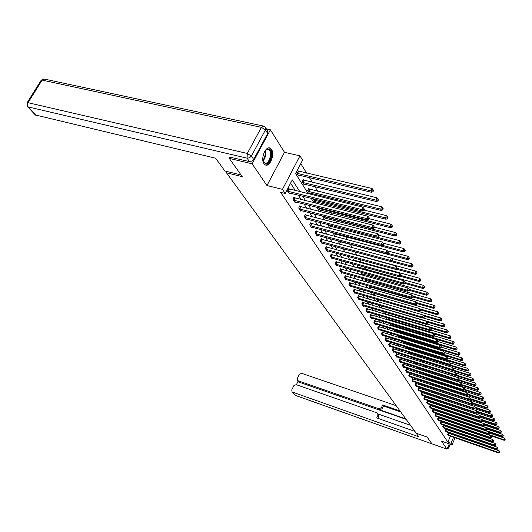 <?xml version="1.0" encoding="UTF-8"?>
<svg xmlns="http://www.w3.org/2000/svg" width="532" height="532" viewBox="0 0 532 532"><rect width="100%" height="100%" fill="white"/><g stroke="black" fill="none" stroke-linecap="round" stroke-linejoin="round"><path stroke-width="0.8" d="M271.52 149.472L270.336 148.282C265.867 145.103 260.201 158.709 263.952 163.656L265.096 164.78C269.578 167.886 275.17 154.506 271.52 149.472M266.399 128.944L270.396 129.808L252.128 163.809L266.971 185.542L282.459 189.359L299.975 155.836L302.588 160.132L295.586 173.572L308.327 193.801M266.971 185.542L284.514 152.338L270.396 129.808M284.514 152.338L299.975 155.836M437.111 385.873L436.898 385.52M434.351 381.364L433.959 380.719M431.532 376.769L430.953 375.825M428.666 372.087L427.888 370.831M425.74 367.319L424.762 365.73M422.674 362.325L421.71 360.756M419.462 357.085L418.624 355.728M416.177 351.738L415.479 350.595M412.832 346.272L412.273 345.368M409.407 340.693L408.995 340.028M405.909 334.987L405.657 334.575M381.803 295.686L381.504 295.2M377.9 289.315L377.341 288.411M373.903 282.798L373.078 281.461M369.813 276.135L368.709 274.339M365.63 269.312L364.24 267.044M361.348 262.329L359.652 259.563M356.965 255.187L354.95 251.895M352.39 247.732L350.329 244.368M347.536 239.812L345.654 236.74M342.555 231.693L340.852 228.92M337.441 223.354L335.938 220.9M332.194 214.795L330.897 212.674M326.808 206.01L325.724 204.241M321.268 196.98L320.41 195.59M317.777 191.287L314.964 186.699M312.291 182.343L309.371 177.575M306.665 173.166L300.786 163.59M227.137 171.543L226.459 172.787L416.257 433.234L427.116 437.058L431.924 443.828L446.993 449.181L449.281 443.874M226.459 172.787L242.253 176.657L229.292 158.41L230.043 157.033M229.292 158.41L252.128 163.809M454.7 426.265L454.887 425.833M298.106 171.091L297.508 170.127L296.351 172.348L298.578 175.906L298.984 175.121M303.825 180.262L303.24 179.317L302.103 181.518L304.277 184.983L304.67 184.225M309.398 189.186L308.826 188.275L307.709 190.449L309.824 193.828L310.203 193.089M313.328 198.835L315.23 202.439L315.596 201.721M318.515 207.68L320.497 210.838L320.849 210.14M323.988 216.398L325.637 219.024L325.976 218.346M329.315 224.89L330.645 227.004L330.971 226.353M334.508 233.162L335.532 234.798L335.852 234.16M339.562 241.222L340.3 242.399L340.606 241.781M344.49 249.076L344.955 249.821L345.228 249.275M343.931 245.465L344.184 244.953L344.616 245.644M348.367 253.072L348.759 252.288L349.225 253.039M352.709 260.5L353.221 259.443L353.68 260.181M356.959 267.742L357.59 266.439L358.036 267.157M361.108 274.811L361.853 273.275L362.285 273.98M365.171 281.721L366.016 279.958L366.448 280.643M370.511 287.16L370.092 286.489L369.215 288.477M374.003 293.039L373.404 295.154M374.488 293.531L374.215 293.099M377.773 299.556L377.082 301.019L377.494 301.671M381.464 305.933L380.905 307.11L381.491 308.048M385.082 312.164L384.649 313.082L385.401 314.279M388.626 318.256L388.313 318.921L389.224 320.37M392.104 324.214L391.904 324.64L392.962 326.329M395.509 330.04L396.626 332.161M398.874 335.752L400.164 337.807L400.363 337.374M402.431 341.418L403.509 343.133L403.702 342.714M405.916 346.97L406.787 348.36L406.973 347.955M409.321 352.403L409.999 353.481L410.185 353.082M412.659 357.717L413.151 358.502L413.331 358.109M415.931 362.93L416.243 363.429L416.403 363.077M415.705 360.124L416.104 360.25M418.671 365.185L418.884 364.706L419.196 365.205M421.577 370.139L421.869 369.494L422.175 369.986M424.43 375L424.795 374.189L425.095 374.668M427.236 379.768L427.668 378.797L427.967 379.269M429.989 384.437L430.448 383.419M432.696 389.025L433.128 388.047M435.356 393.52L435.768 392.583M437.969 397.929L438.361 397.038M440.908 401.407L440.629 402.292M443.415 405.697L443.329 406.601M445.883 409.899L445.982 410.83M448.303 414.036L448.589 414.98M450.684 418.092L451.149 419.063M453.045 422.076L453.663 423.066M299.888 191.733L292.301 179.883L285.205 193.495L280.643 192.365L447.851 442.132L450.424 436.173M451.269 434.225L451.508 433.673M450.724 431.133L450.165 430.268M448.263 427.322L447.678 426.418M445.763 423.445L445.151 422.501M443.209 419.502L442.571 418.511M440.616 415.485L439.951 414.448M437.976 411.396L437.277 410.312M435.289 407.233L434.558 406.096M432.549 402.99L431.784 401.806M429.756 398.668L428.958 397.431M426.917 394.272L426.079 392.975M424.017 389.783L423.146 388.433M421.065 385.215L420.154 383.805M418.052 380.553L417.108 379.083M414.987 375.798L413.996 374.269M411.854 370.95L410.824 369.361M408.662 366.009L407.592 364.347M405.404 360.969L404.287 359.24M402.086 355.822L400.922 354.019M398.687 350.568L397.477 348.693M395.229 345.208L393.966 343.253M391.692 339.735L390.382 337.7M388.081 334.143L386.717 332.028M384.397 328.437L382.974 326.229M380.626 322.598L379.143 320.304M376.776 316.64L375.233 314.252M372.839 310.542L371.236 308.061M368.816 304.311L367.147 301.73M364.693 297.933L362.964 295.247M360.483 291.416L358.681 288.623M356.174 284.746L354.299 281.834M351.765 277.917L349.81 274.891M347.25 270.928L345.215 267.776M342.628 263.766L340.513 260.487M337.887 256.431L335.685 253.026M333.032 248.916L330.744 245.372M328.058 241.215L325.677 237.525M322.957 233.315L320.477 229.478M317.73 225.216L315.144 221.219M312.357 216.903L309.671 212.747M306.851 208.378L304.051 204.042M301.198 199.62L298.286 195.111M295.386 190.629L290.578 183.181M288.81 188.946L288.191 188.002L287.021 190.25L289.315 193.741L289.707 192.99M294.688 197.937L294.083 197.013L292.933 199.241L295.167 202.632L295.539 201.907M300.407 206.682L299.822 205.784L298.691 207.992L300.866 211.297L301.225 210.586M305.986 215.207L305.415 214.33L304.297 216.511L306.419 219.736L306.764 219.051M311.413 223.513L310.861 222.662L309.764 224.817L311.825 227.955L312.164 227.29M316.713 231.606L316.168 230.775L315.09 232.916L317.105 235.975L317.424 235.33M321.873 239.5L321.341 238.695L320.284 240.81L322.246 243.789L322.558 243.164M326.907 247.2L326.395 246.409L325.345 248.511L327.26 251.417L327.566 250.805M331.822 254.715L331.316 253.944L330.292 256.018L332.161 258.858L332.453 258.266M336.616 262.05L336.124 261.292L335.113 263.347L336.936 266.12L337.222 265.541M341.298 269.205L340.819 268.474L339.822 270.509L341.604 273.215L341.877 272.65M345.873 276.194L345.401 275.476L344.417 277.491L346.159 280.138L346.425 279.593M350.335 283.024L349.876 282.326L348.912 284.321L350.608 286.901L350.867 286.369M354.698 289.694L354.252 289.009L353.295 290.991L354.957 293.518L355.21 292.992M358.967 296.218L358.528 295.546L357.584 297.508L359.206 299.975L359.452 299.469M363.137 302.595L362.704 301.937L361.78 303.878L363.363 306.292L363.602 305.8M367.213 308.826L366.794 308.188L365.876 310.109L367.432 312.47L367.659 311.985M371.196 314.924L370.791 314.299L369.886 316.201L371.403 318.515L371.629 318.043M375.1 320.889L374.701 320.277L373.81 322.166L375.293 324.427L375.512 323.961M378.917 326.728L378.525 326.129L377.647 327.998L379.103 330.212L379.309 329.76M382.654 332.44L382.269 331.855L381.404 333.71L382.827 335.872L383.033 335.433M386.312 338.033L385.933 337.461L385.082 339.296L386.471 341.418L386.671 340.985M389.896 343.512L389.524 342.947L388.679 344.769L390.042 346.844L390.242 346.425M393.401 348.872L393.042 348.32L392.204 350.129L393.547 352.164L393.733 351.752M396.839 354.132L396.486 353.587L395.662 355.383L396.972 357.371L397.158 356.972M400.21 359.28L399.858 358.748L399.047 360.53L400.33 362.478L400.51 362.086M403.509 364.327L403.17 363.808L402.365 365.57L403.622 367.486L403.795 367.1M406.741 369.274L406.408 368.762L405.617 370.511L406.847 372.387L407.02 372.014M409.913 374.122L409.587 373.624L408.802 375.359L410.012 377.195L410.179 376.829M413.025 378.884L412.706 378.392L411.928 380.114L413.118 381.916L413.278 381.557M416.077 383.545L415.765 383.067L415 384.769L416.164 386.538L416.317 386.192M419.07 388.121L418.764 387.655L418.006 389.344L419.149 391.08L419.302 390.734M422.009 392.616L421.703 392.151L420.958 393.833L422.076 395.535L422.228 395.196M424.888 397.018L424.596 396.566L423.851 398.235L424.955 399.904L425.101 399.572M427.721 401.347L427.429 400.902L426.697 402.551L427.921 403.868M430.494 405.59L430.208 405.158L429.484 406.794L430.687 408.091M433.221 409.76L432.942 409.334L432.223 410.957L433.4 412.227M435.901 413.856L435.628 413.437L434.917 415.046L436.074 416.297M438.528 417.879L438.262 417.467L437.557 419.063L438.694 420.293M441.114 421.829L440.848 421.424L440.157 423.013L441.267 424.217M443.655 425.713L443.389 425.314L442.704 426.89L443.801 428.074M446.149 429.524L445.889 429.131L445.211 430.694L446.288 431.864M448.596 433.274L448.343 432.888L447.671 434.438L448.729 435.588M455.086 437.796L452.054 444.852L441.5 441.134L446.993 449.181M452.054 444.852L450.976 443.229L453.55 437.264M447.851 442.132L450.976 443.229M285.205 193.495L282.459 189.359M459.548 427.429L459.269 428.074M458.398 430.102L458.132 430.714M457.267 432.722L457.015 433.307M456.163 435.282L455.924 435.841M457.733 427.548L458.012 426.903M311.154 198.296L314 202.812M316.793 207.247L319.526 211.59M322.279 215.965L324.906 220.128M327.626 224.451L330.146 228.454M332.833 232.723L335.253 236.567M337.906 240.777L340.234 244.474M342.854 248.637L345.088 252.181M347.675 256.298L349.823 259.709M352.384 263.772L354.445 267.044M356.972 271.061L358.954 274.213M361.454 278.176L363.363 281.202M365.83 285.125L367.665 288.038M370.106 291.915L371.861 294.708M374.275 298.538L375.971 301.225M378.358 305.022L379.981 307.602M382.342 311.353L383.904 313.833M386.239 317.544L387.742 319.925M390.049 323.596L391.492 325.883M393.78 329.514L395.17 331.715M397.431 335.306L398.761 337.421M400.995 340.979L402.278 343.007M404.493 346.525L405.723 348.48M407.911 351.958L409.095 353.833M411.263 357.278L412.393 359.08M414.541 362.492L415.632 364.221M417.76 367.599L418.804 369.255M420.912 372.599L421.909 374.189M423.997 377.501L424.955 379.03M427.023 382.308L427.947 383.772M429.989 387.023L430.873 388.427M432.902 391.645L433.746 392.988M435.755 396.174L436.566 397.464M438.554 400.623L439.332 401.859M441.301 404.985L442.045 406.169M444.001 409.268L444.712 410.398M446.647 413.477L447.326 414.554M449.247 417.6L449.899 418.637M451.794 421.657L452.419 422.641M454.301 425.633L454.893 426.578M453.856 432.217L453.304 431.352M451.422 428.406L450.843 427.509M448.942 424.536L448.336 423.592M446.421 420.593L445.783 419.608M443.848 416.583L443.183 415.545M441.234 412.5L440.536 411.416M438.567 408.337L437.843 407.206M435.854 404.101L435.096 402.917M433.095 399.778L432.297 398.541M430.275 395.382L429.45 394.092M427.402 390.9L426.544 389.55M424.483 386.332L423.578 384.922M421.497 381.67L420.559 380.207M418.458 376.922L417.48 375.393M415.352 372.081L414.335 370.485M412.194 367.14L411.13 365.477M408.968 362.099L407.858 360.37M405.67 356.952L404.519 355.157M402.312 351.705L401.108 349.83M398.88 346.345L397.63 344.39M395.376 340.872L394.072 338.844M391.798 335.286L390.441 333.172M388.141 329.574L386.731 327.373M384.41 323.742L382.94 321.448M380.593 317.784L379.063 315.396M376.689 311.685L375.1 309.205M372.699 305.454L371.043 302.874M368.616 299.084L366.9 296.397M364.447 292.56L362.651 289.767M360.171 285.89L358.309 282.984M355.802 279.061L353.86 276.035M351.32 272.065L349.305 268.919M346.738 264.909L344.643 261.631M342.043 257.568L339.855 254.163M337.228 250.053L334.954 246.509M332.294 242.346L329.933 238.655M327.233 234.446L324.773 230.602M322.046 226.339L319.486 222.343M316.72 218.027L314.06 213.864M311.26 209.495L308.48 205.159M305.647 200.73L302.761 196.215M454.388 435.309L454.627 434.75M287.639 191.194L361.713 209.542L362.538 211.011L288.696 192.803M287.905 188.561L362.871 207.187L361.713 209.542L363.582 209.588L363.908 210.18L364.373 209.236L364.041 208.65L363.582 209.588M364.041 208.65L362.871 207.187M362.538 211.011L363.908 210.18M297.98 174.948L371.735 192.338L370.937 190.835L372.081 188.514L297.208 170.706M372.786 190.888L373.105 191.493L373.564 190.562L373.245 189.957L372.786 190.888L370.937 190.835L296.956 173.312M373.105 191.493L371.735 192.338M372.081 188.514L373.245 189.957M263.101 161.163L265.215 163.138C269.458 164.069 272.623 151.613 268.633 149.658L266.459 149.645L268.467 148.94C273.681 149.425 270.648 164.84 265.561 163.796L263.107 161.183L262.801 159.8M266.459 149.645L265.481 150.33M265.348 164.893C270.608 166.031 274.525 150.603 269.584 148.169L269.019 147.916M241.029 174.935L224.896 170.998L215.573 158.204L35.265 114.932M253.711 159.474L267.682 133.465L265.441 129.928L251.377 156.029L253.711 159.474L252.487 160.85L249.761 161.655L229.97 157.173M265.641 127.74L267.583 130.819L267.682 133.465M415.199 431.778L418.664 436.752L292.514 392.111L295.606 395.442L446.069 448.855M405.803 418.884L379.702 409.826L378.91 408.795L298.046 380.752L298.751 381.81M378.91 408.795L381.397 407.652L382.189 408.689L379.702 409.826M400.011 410.93L382.634 404.952L381.397 407.652M396.174 405.67L301.657 373.331L299.303 374.428L297.282 378.571L297.528 380.433L298.046 380.752M377.866 413.53L378.485 414.322L378.744 416.23L377.946 415.213L377.68 413.298L377.035 412.885L296.151 384.636L293.79 385.733L291.762 389.909L292.021 391.811L292.514 392.111M298.146 381.131L296.404 384.722M377.946 415.213L376.703 417.933L414.9 431.372M406.142 419.349L299.41 382.275M378.279 414.062L410.498 425.327M378.744 416.23L377.793 418.312M400.762 411.968L383.419 405.996L382.189 408.689M383.419 405.996L382.634 404.952M293.538 200.158L366.814 218.599L367.619 220.029L294.568 201.721M293.804 197.552L367.958 216.271L366.814 218.599L368.656 218.645L368.975 219.217L369.434 218.286L369.108 217.714L368.656 218.645M369.108 217.714L367.958 216.271M367.619 220.029L368.975 219.217M299.277 208.883L371.782 227.41L372.566 228.8L300.281 210.406M299.556 206.31L372.899 225.109L371.782 227.41L373.597 227.457L373.91 228.009L374.355 227.091L374.043 226.532L373.597 227.457M374.043 226.532L372.899 225.109M372.566 228.8L373.91 228.009M303.692 184.052L376.663 201.555L375.878 200.099L377.008 197.798L302.947 179.883M377.707 200.145L378.019 200.73L378.465 199.813L378.159 199.227L377.707 200.145L375.878 200.099L302.688 182.456M378.019 200.73L376.663 201.555M377.008 197.798L378.159 199.227M309.252 192.917L381.451 210.526L380.693 209.109L381.796 206.835L308.547 188.82M382.495 209.156L382.794 209.721L383.239 208.817L382.934 208.245L382.495 209.156L380.693 209.109L308.281 191.367M382.794 209.721L381.451 210.526M381.796 206.835L382.934 208.245M304.869 217.388L376.609 235.989L377.374 237.339L305.847 218.871M305.149 214.848L377.713 233.714L376.609 235.989L378.398 236.028L378.704 236.567L379.143 235.663L378.837 235.117L378.398 236.028M378.837 235.117L377.713 233.714M377.374 237.339L378.704 236.567M310.322 225.668L381.318 244.334L382.056 245.651L311.273 227.111M310.608 223.161L382.395 242.08L381.318 244.334L383.08 244.374L383.373 244.9L383.805 244.002L383.512 243.47L383.08 244.374M383.512 243.47L382.395 242.08M382.056 245.651L383.373 244.9M315.636 233.741L385.893 252.467L386.618 253.744L316.56 235.151M315.922 231.267L386.964 250.24L385.893 252.467L387.635 252.501L387.921 253.013L388.347 252.121L388.061 251.609L387.635 252.501M388.061 251.609L386.964 250.24M386.618 253.744L387.921 253.013M314.678 201.555L386.112 219.257L385.374 217.874L386.465 215.626L363.961 210.073M387.15 217.921L387.449 218.472L387.881 217.575L387.589 217.023L387.15 217.921L385.374 217.874L313.727 200.045M387.449 218.472L386.112 219.257M386.465 215.626L387.589 217.023M319.958 209.974L390.654 227.763L389.936 226.413L391.007 224.191L369.215 218.732M391.685 226.459L391.978 226.998L392.403 226.107L392.117 225.568L391.685 226.459L389.936 226.413L319.034 208.497M391.978 226.998L390.654 227.763M391.007 224.191L392.117 225.568M325.105 218.18L395.077 236.042L394.378 234.732L395.429 232.531L374.322 227.164M396.107 234.772L396.387 235.297L396.806 234.419L396.526 233.887L396.107 234.772L394.378 234.732L324.207 216.743M396.387 235.297L395.077 236.042M395.429 232.531L396.526 233.887M320.816 241.614L390.355 260.381L391.06 261.631L321.72 242.991M321.109 239.167L391.406 258.18L390.355 260.381L392.071 260.421L392.35 260.919L392.49 259.536L392.071 260.421M392.49 259.536L391.406 258.18M391.06 261.631L392.35 260.919L411.043 265.94L412.034 263.825L391.525 258.326M330.133 226.186L399.386 244.115L398.707 242.831L399.745 240.65L378.937 235.29M400.41 242.871L400.682 243.383L400.822 242L400.41 242.871L398.707 242.831L377.414 237.319M400.682 243.383L399.386 244.115M399.745 240.65L400.822 242M325.863 249.295L394.704 268.101L395.389 269.318L326.748 250.638M326.163 246.875L395.735 265.92L394.704 268.101L396.4 268.135L396.673 268.62L396.812 267.257L396.4 268.135M396.812 267.257L395.735 265.92M395.389 269.318L396.673 268.62M335.034 234L403.589 251.975L402.923 250.732L403.941 248.57L383.273 243.171M404.606 250.765L404.872 251.264L405.278 250.399L405.012 249.9L404.606 250.765L402.923 250.732L382.535 245.378M404.872 251.264L403.589 251.975M403.941 248.57L405.012 249.9M330.798 256.79L398.94 275.623L399.612 276.813L331.655 258.093M331.097 254.396L399.958 273.461L398.94 275.623L400.616 275.656L400.882 276.128L401.022 274.791L400.616 275.656M401.022 274.791L399.958 273.461M399.612 276.813L400.882 276.128M339.815 241.621L407.685 259.643L407.033 258.432L408.037 256.291L387.449 250.845M408.696 258.466L408.955 258.951L409.354 258.093L409.095 257.608L408.696 258.466L407.033 258.432L387.522 253.239M408.955 258.951L407.685 259.643M408.037 256.291L409.095 257.608M335.606 264.098L403.076 282.958L403.728 284.121L336.443 265.375M335.905 261.737L404.074 280.823L403.076 282.958L404.726 282.991L404.985 283.45L405.125 282.133L404.726 282.991M405.125 282.133L404.074 280.823M403.728 284.121L404.985 283.45L423.093 288.49L422.501 287.386L405.371 282.618M344.29 245.558L343.958 245.412M391.146 261.584L411.682 267.124L411.043 265.94L412.686 265.967L412.938 266.446L413.078 265.122L412.686 265.967M412.938 266.446L411.682 267.124M412.034 263.825L413.078 265.122M340.3 271.24L407.106 290.113L407.745 291.243L341.125 272.484M340.606 268.899L408.091 287.998L407.106 290.113L408.736 290.139L408.988 290.592L409.128 289.295L408.736 290.139M409.128 289.295L408.091 287.998M407.745 291.243L408.988 290.592M395.888 269.052L415.578 274.419L414.96 273.262L415.931 271.167L348.533 252.733M416.576 273.295L416.822 273.754L416.968 272.457L416.576 273.295L414.96 273.262L396.812 268.321M416.822 273.754L415.578 274.419M415.931 271.167L416.968 272.457M344.889 278.209L411.043 297.095L411.662 298.199L345.694 279.426M345.195 275.902L412.014 295.001L411.043 297.095L412.646 297.122L412.899 297.561L413.038 296.284L412.646 297.122M413.038 296.284L412.014 295.001M411.662 298.199L412.899 297.561M400.503 276.334L419.376 281.541L418.777 280.411L419.735 278.336L353.009 259.889M420.373 280.437L420.613 280.889L420.998 280.065L420.759 279.606L420.373 280.437L418.777 280.411L401.148 275.556M420.613 280.889L419.376 281.541M419.735 278.336L420.759 279.606M349.371 285.019L414.88 303.912L415.485 304.989L350.149 286.209M349.677 282.738L415.838 301.837L414.88 303.912L416.47 303.932L416.709 304.364L416.849 303.107L416.47 303.932M416.849 303.107L415.838 301.837M415.485 304.989L416.709 304.364M424.077 287.413L424.317 287.859L424.456 286.595L424.077 287.413L422.501 287.386L423.452 285.338L357.378 266.871M424.317 287.859L423.093 288.49M423.452 285.338L424.456 286.595M353.747 291.676L418.631 310.568L419.223 311.619L354.512 292.833M354.059 289.415L419.568 308.513L418.631 310.568L420.194 310.588L420.433 311.007L420.573 309.764L420.194 310.588M420.573 309.764L419.568 308.513M419.223 311.619L420.433 311.007M409.115 290.319L426.717 295.28L426.139 294.203L427.076 292.168L361.647 273.694M427.701 294.229L427.928 294.655L428.3 293.844L428.074 293.411L427.701 294.229L426.139 294.203L409.208 289.441M427.928 294.655L426.717 295.28M427.076 292.168L428.074 293.411M358.023 298.173L422.288 317.065L422.867 318.089L358.774 299.31M358.335 295.938L423.219 315.03L422.288 317.065L423.838 317.085L424.071 317.491L424.21 316.267L423.838 317.085M424.21 316.267L423.219 315.03M422.867 318.089L424.071 317.491M413.138 297.036L430.255 301.91L429.696 300.859L430.614 298.844L365.823 280.371M431.233 300.879L431.459 301.298L431.605 300.075L431.233 300.879L429.696 300.859L412.872 296.078M431.459 301.298L430.255 301.91M430.614 298.844L431.605 300.075M362.206 304.53L425.866 323.409L426.431 324.414L362.937 305.641M362.525 302.322L426.784 321.395L425.866 323.409L427.396 323.429L427.622 323.828L427.761 322.618L427.396 323.429M427.761 322.618L426.784 321.395M426.431 324.414L427.622 323.828M417.061 303.599L433.72 308.387L433.168 307.356L434.072 305.361L369.9 286.894M434.691 307.376L434.91 307.789L435.05 306.578L434.691 307.376L433.168 307.356L416.41 302.548M434.91 307.789L433.72 308.387M434.072 305.361L435.05 306.578M366.295 310.748L429.357 329.614L429.909 330.591L367.014 311.838M366.614 308.56L430.262 327.612L429.357 329.614L431.093 330.02L431.233 328.829L430.867 329.627M431.233 328.829L430.262 327.612M429.909 330.591L431.093 330.02M420.679 309.957L437.098 314.718L436.559 313.714L437.457 311.732L373.89 293.272M438.062 313.727L438.275 314.133L438.421 312.942L438.062 313.727L436.559 313.714L419.868 308.879M438.275 314.133L437.098 314.718M437.457 311.732L438.421 312.942M370.299 316.826L432.775 335.672L433.314 336.63L370.997 317.89M370.618 314.665L433.666 333.697L432.775 335.672L434.484 336.071L434.624 334.894L434.265 335.685M434.624 334.894L433.666 333.697M433.314 336.63L434.484 336.071M424.104 316.134L440.403 320.902L439.878 319.918L440.762 317.963L378.146 299.669M441.361 319.938L441.573 320.331L441.926 319.552L441.713 319.153L441.361 319.938L439.878 319.918L423.246 315.064M441.573 320.331L440.403 320.902M440.762 317.963L441.713 319.153M374.209 322.778L436.114 341.597L436.639 342.535L374.894 323.815M374.528 320.636L436.991 339.642L436.114 341.597L437.796 341.99L437.942 340.826L437.59 341.611M437.942 340.826L436.991 339.642M436.639 342.535L437.796 341.99M427.396 322.166L443.635 326.954L443.123 325.996L443.994 324.055L423.166 317.943M444.586 326.01L444.792 326.395L444.938 325.232L444.586 326.01L443.123 325.996L381.298 307.735M444.792 326.395L443.635 326.954M443.994 324.055L444.938 325.232M378.039 328.596L439.379 347.396L439.891 348.307L378.711 329.614M378.358 326.475L440.243 345.454L439.379 347.396L441.041 347.775L441.181 346.631L440.835 347.403M441.181 346.631L440.243 345.454M439.891 348.307L441.041 347.775M430.614 328.058L446.794 332.872L446.295 331.935L447.153 330.006L427.116 324.074M447.745 331.948L447.944 332.32L448.29 331.556L448.09 331.177L447.745 331.948L446.295 331.935L385.035 313.694M447.944 332.32L446.794 332.872M447.153 330.006L448.09 331.177M381.79 334.296L442.571 353.062L443.076 353.96L382.442 335.293M382.109 332.194L443.429 351.14L442.571 353.062L444.213 353.434L444.353 352.304L444.014 353.075M444.353 352.304L443.429 351.14M443.076 353.96L444.213 353.434M433.773 333.823L449.886 338.658L449.394 337.74L450.245 335.838L430.967 330.079M450.83 337.754L451.169 336.995L450.83 337.754L449.394 337.74L388.692 319.519M451.023 338.119L449.886 338.658M450.245 335.838L451.169 336.995M385.454 339.868L445.696 358.608L446.188 359.486L386.099 340.846M385.78 337.793L446.541 356.699L445.696 358.608L447.319 358.967L447.459 357.856L447.119 358.615M447.459 357.856L446.541 356.699M446.188 359.486L447.319 358.967M392.895 326.222L452.912 344.324L452.433 343.426L453.271 341.537L434.558 335.905M453.849 343.439L454.182 342.681L453.849 343.439L452.433 343.426L392.27 325.225M454.042 343.798L452.912 344.324M453.271 341.537L454.182 342.681M389.052 345.334L448.749 364.034L449.234 364.892L389.677 346.285M389.371 343.28L449.587 362.146L448.749 364.034L450.351 364.387L450.498 363.283L450.158 364.041M450.498 363.283L449.587 362.146M449.234 364.892L450.351 364.387M396.393 331.788L455.871 349.87L455.399 348.985L456.23 347.117L437.982 341.584M456.802 348.999L457.134 348.247L456.802 348.999L455.399 348.985L395.781 330.811M456.995 349.351L455.871 349.87M456.23 347.117L457.134 348.247M392.569 350.681L451.741 369.341L452.213 370.186L393.181 351.619M392.895 348.646L452.566 367.472L451.741 369.341L453.324 369.687L453.47 368.603L453.138 369.354M453.47 368.603L452.566 367.472M452.213 370.186L453.324 369.687M399.811 337.241L458.77 355.296L458.311 354.432L459.129 352.576L441.321 347.143M459.695 354.445L460.027 353.7L459.695 354.445L458.311 354.432L399.213 336.284M459.881 354.791L458.77 355.296M459.129 352.576L460.027 353.7M396.014 355.921L454.674 374.541L455.139 375.366L396.619 356.839M396.34 353.906L455.485 372.693L454.674 374.541L456.237 374.88L456.376 373.81L456.05 374.548M456.376 373.81L455.485 372.693M455.139 375.366L456.237 374.88M403.163 342.588L461.61 360.61L461.158 359.765L461.962 357.923L444.493 352.55M462.527 359.772L462.853 359.04L462.527 359.772L461.158 359.765L402.578 341.65M462.707 360.111L461.61 360.61M461.962 357.923L462.853 359.04M399.392 361.055L457.54 379.635L457.999 380.44L399.984 361.953M399.718 359.06L458.345 377.8L457.54 379.635L459.089 379.968L459.229 378.904L458.91 379.642M459.229 378.904L458.345 377.8M457.999 380.44L459.089 379.968M406.455 347.822L464.389 365.81L463.944 364.985L464.742 363.163L447.412 357.797M465.307 364.992L465.62 364.267L465.307 364.992L463.944 364.985L446.208 359.472M465.48 365.324L464.389 365.81M464.742 363.163L465.62 364.267M402.704 366.089L460.353 384.623L460.798 385.414L403.283 366.967M403.03 364.114L461.144 382.801L460.353 384.623L461.882 384.942L462.022 383.898L461.703 384.629M462.022 383.898L461.144 382.801M460.798 385.414L461.882 384.942M409.673 352.955L467.109 370.91L466.677 370.099L467.462 368.297L450.192 362.91M468.02 370.106L468.34 369.388L468.02 370.106L466.677 370.099L449.56 364.746M468.193 370.432L467.109 370.91M467.462 368.297L468.34 369.388M405.949 371.023L463.106 389.51L463.538 390.282L406.521 371.881M406.275 369.062L463.891 387.702L463.106 389.51L464.616 389.823L464.755 388.792L464.443 389.517M464.755 388.792L463.891 387.702M463.538 390.282L464.616 389.823M412.832 357.989L469.776 375.905L469.357 375.113L470.135 373.324L452.925 367.918M470.687 375.12L470.993 374.402L470.687 375.12L469.357 375.113L452.832 369.906M470.853 375.439L469.776 375.905M470.135 373.324L470.993 374.402M409.135 375.858L465.799 394.298L466.232 395.057L409.687 376.703M409.454 373.916L466.577 392.51L465.799 394.298L467.296 394.604L467.435 393.587L467.123 394.298M467.435 393.587L466.577 392.51M466.232 395.057L467.296 394.604M455.193 375.346L472.396 380.799L471.977 380.021L472.749 378.245L455.598 372.832M473.294 380.028L473.6 379.316L473.294 380.028L471.977 380.021L456.037 374.974M473.46 380.34L472.396 380.799M472.749 378.245L473.6 379.316M412.253 380.599L468.446 398.993L468.865 399.732L412.799 381.431M412.579 378.678L469.211 397.218L468.446 398.993L469.922 399.293L470.062 398.282L469.756 398.993M470.062 398.282L469.211 397.218M468.865 399.732L469.922 399.293M458.338 380.294L474.956 385.6L474.551 384.836L475.309 383.073L418.751 365.005M475.854 384.842L476.153 384.137L475.854 384.842L474.551 384.836L459.109 379.914M476.014 385.148L474.956 385.6M475.309 383.073L476.153 384.137M415.312 385.248L471.039 403.589L471.445 404.32L415.851 386.066M415.638 383.346L471.791 401.833L471.039 403.589L472.496 403.881L472.635 402.89L472.336 403.595M472.635 402.89L471.791 401.833M471.445 404.32L472.496 403.881M461.41 385.148L477.47 390.302L477.071 389.557L477.822 387.808L421.736 369.787M478.361 389.557L478.66 388.859L478.361 389.557L477.071 389.557L461.982 384.716M478.514 389.856L477.47 390.302M477.822 387.808L478.66 388.859M418.312 389.816L473.58 408.104L473.979 408.815L418.837 390.614M418.637 387.928L474.325 406.355L473.58 408.104L475.023 408.39L475.162 407.406L474.863 408.104M475.162 407.406L474.325 406.355M473.979 408.815L475.023 408.39M464.423 389.909L479.931 394.917L479.538 394.185L480.283 392.45L424.669 374.475M480.815 394.185L481.114 393.494L480.815 394.185L479.538 394.185L464.788 389.424M480.975 394.478L479.931 394.917M480.283 392.45L481.114 393.494M421.258 394.292L476.067 412.526L476.466 413.224L421.776 395.077M421.583 392.423L476.812 410.79L476.067 412.526L477.497 412.805L477.636 411.834L477.337 412.526M477.636 411.834L476.812 410.79M476.466 413.224L477.497 412.805M467.315 394.558L482.351 399.439L481.965 398.721L482.697 397.005L427.542 379.077M483.229 398.721L483.522 398.036L483.229 398.721L481.965 398.721L467.542 394.039M483.382 399.013L482.351 399.439M482.697 397.005L483.522 398.036M424.15 398.681L478.514 416.862L478.9 417.553L424.656 399.452M424.476 396.832L479.246 415.146L478.514 416.862L479.924 417.135L480.064 416.177L479.771 416.862M480.064 416.177L479.246 415.146M478.9 417.553L479.924 417.135L496.27 422.581L497.048 423.558L496.908 424.469L497.048 423.558M470.015 399.08L484.719 403.881L484.339 403.176L485.064 401.467L430.368 383.592M485.59 403.176L485.882 402.491L485.59 403.176L484.339 403.176L470.222 398.568M485.743 403.456L484.719 403.881M485.064 401.467L485.882 402.491M426.99 402.997L480.915 421.118L481.294 421.796L427.482 403.755M427.309 401.161L481.633 419.416L480.915 421.118L482.311 421.384L482.444 420.433L482.158 421.118M482.444 420.433L481.633 419.416M481.294 421.796L482.311 421.384M472.655 403.509L487.046 408.23L486.674 407.539L487.392 405.849L433.327 388.114M487.911 407.539L488.203 406.867L487.911 407.539L486.674 407.539L472.669 402.943M488.063 407.818L487.046 408.23M487.392 405.849L488.203 406.867M429.77 407.233L483.262 425.294L483.635 425.959L430.262 407.971M430.095 405.411L483.98 423.605L483.262 425.294L484.645 425.56L484.785 424.616L484.499 425.294M484.785 424.616L483.98 423.605M483.635 425.959L484.645 425.56M475.249 407.858L489.327 412.506L488.961 411.828L489.673 410.152L471.665 404.227M490.191 411.828L490.471 411.156L490.191 411.828L488.961 411.828L475.023 407.233M490.338 412.101L489.327 412.506M489.673 410.152L490.471 411.156M432.509 411.389L485.576 429.391L485.942 430.042L432.988 412.114M432.829 409.587L486.281 427.715L485.576 429.391L486.94 429.65L487.079 428.719L486.793 429.391M487.079 428.719L486.281 427.715M485.942 430.042L486.94 429.65M477.783 412.127L491.568 416.702L491.209 416.031L491.914 414.368L474.484 408.609M492.426 416.031L492.705 415.366L492.426 416.031L491.209 416.031L477.317 411.429M492.566 416.297L491.568 416.702M491.914 414.368L492.705 415.366M435.196 415.465L487.837 433.414L488.196 434.052L435.661 416.184M435.515 413.683L488.536 431.751L487.837 433.414L489.194 433.666L489.327 432.749L489.048 433.414M489.327 432.749L488.536 431.751M488.196 434.052L489.194 433.666M480.117 416.27L493.763 420.819L493.417 420.16L494.108 418.511L477.237 412.912M494.62 420.16L494.9 419.502L494.62 420.16L493.417 420.16L479.565 415.552M494.76 420.42L493.763 420.819M494.108 418.511L494.9 419.502M437.829 419.475L490.065 437.364L490.418 437.989L438.295 420.18M438.155 417.706L490.757 435.715L490.065 437.364L491.402 437.61L491.541 436.699L491.262 437.357M491.541 436.699L490.757 435.715M490.418 437.989L491.402 437.61M482.344 420.313L495.924 424.862L495.578 424.217L481.779 419.595M496.775 424.217L495.578 424.217L496.27 422.581M496.908 424.469L495.924 424.862M440.423 423.419L492.246 441.241L492.592 441.859L440.875 424.104M440.742 421.663L492.931 439.605L492.246 441.241L493.576 441.48L493.709 440.582L493.437 441.234M493.709 440.582L492.931 439.605M492.592 441.859L493.576 441.48M484.512 424.277L498.045 428.825L497.706 428.194L498.384 426.571L482.384 421.204M498.89 428.194L499.162 427.542L498.89 428.194L497.706 428.194L445.942 410.764M499.023 428.446L498.045 428.825M498.384 426.571L499.162 427.542M442.97 427.282L494.394 445.051L494.733 445.656L443.415 427.961M443.289 425.547L495.073 443.429L494.394 445.051L495.704 445.284L495.844 444.393L495.571 445.045M495.844 444.393L495.073 443.429M494.733 445.656L495.704 445.284M486.64 428.167L500.127 432.729L499.794 432.104L500.466 430.494L484.792 425.214M500.964 432.104L501.23 431.459L500.964 432.104L499.794 432.104L448.429 414.727M501.097 432.35L500.127 432.729M500.466 430.494L501.23 431.459M445.47 431.086L496.502 448.789L496.835 449.38L445.909 431.751M445.789 429.364L497.174 447.179L496.502 448.789L497.799 449.021L497.932 448.137L497.666 448.782M497.932 448.137L497.174 447.179M496.835 449.38L497.799 449.021M488.728 431.991L502.168 436.553L501.842 435.947L502.514 434.345L487.152 429.151M503.006 435.941L503.272 435.302L503.006 435.941L501.842 435.947L450.877 418.624M503.132 436.187L502.168 436.553M502.514 434.345L503.272 435.302M447.931 434.824L498.57 452.466L498.896 453.045L448.356 435.482M448.25 433.115L499.235 450.863L498.57 452.466L499.854 452.692L499.994 451.821L499.728 452.459M499.994 451.821L499.235 450.863M498.896 453.045L499.854 452.692M490.783 435.748L504.183 440.316L503.857 439.718L504.516 438.135L489.467 433.015M505.008 439.711L505.274 439.08L505.008 439.711L503.857 439.718L453.277 422.455M505.134 439.951L504.183 440.316M504.516 438.135L505.274 439.08M287.799 191.261L288.969 189.02M288.164 191.387L289.335 189.139M298.625 171.277L297.474 173.499M298.266 171.158L297.109 173.379M265.322 150.509C266.273 154.386 265.508 157.858 263.034 160.93M262.881 160.272C264.896 157.505 265.574 154.426 264.909 151.041M249.442 161.602L247.094 158.17L28.196 106.932L27.531 105.595L27.617 103.6L28.023 102.703L247.287 153.455L261.405 127.348L42.134 80.106L28.023 102.703L26.979 102.969L27.538 106.6L36.09 115.451M27.385 106.44L35.438 115.118M27.132 102.716L41.07 80.418L44.635 79.115L263.001 125.951M247.094 158.17L249.501 157.811L251.377 156.029L247.287 153.455L247.094 158.17M263.653 126.091L261.405 127.348L265.441 129.928L265.348 127.274L263.653 126.091M448.037 446.767L448.682 447.718L450.198 444.193M292.021 391.811L294.974 394.99M446.348 448.948L295.825 395.569M446.747 449.094L446.255 448.995M447.033 449.094L448.729 447.897L447.086 448.961M293.691 200.225L294.841 198.004M294.05 200.351L295.2 198.123M299.43 208.95L300.56 206.749M299.789 209.076L300.919 206.875M304.337 180.448L303.207 182.642M303.978 180.321L302.841 182.523M309.903 189.372L308.786 191.553M309.551 189.252L308.434 191.427M305.022 217.448L306.133 215.274M305.375 217.575L306.485 215.393M310.469 225.734L311.566 223.58M310.821 225.854L311.912 223.699M315.782 233.807L316.859 231.673M316.128 233.927L317.205 231.792M314.758 199.187L314.226 200.225M314.392 199.094L313.873 200.105M319.865 208.019L319.526 208.684M319.499 207.926L319.18 208.564M320.956 241.681L322.02 239.566M321.301 241.801L322.359 239.686M326.01 249.355L327.054 247.267M326.349 249.481L327.393 247.387M330.937 256.85L331.961 254.775M331.27 256.969L332.3 254.895M335.745 264.165L336.756 262.11M336.078 264.278L337.089 262.229M340.44 271.3L341.438 269.265M340.766 271.42L341.763 269.385M345.029 278.269L346.006 276.254M345.348 278.389L346.332 276.374M354.139 260.354L353.906 260.826M353.82 260.241L353.574 260.733M349.504 285.079L350.475 283.084M349.823 285.199L350.794 283.204M358.488 267.33L358.129 268.068M358.169 267.217L357.797 267.975M353.88 291.729L354.831 289.754M354.199 291.849L355.15 289.873M362.738 274.153L362.259 275.137M362.418 274.033L361.933 275.044M358.156 298.233L359.1 296.277M358.468 298.352L359.413 296.391M366.894 280.816L366.302 282.04M366.575 280.703L365.976 281.947M362.339 304.59L363.263 302.648M362.651 304.703L363.575 302.768M370.95 287.333L370.259 288.776M370.644 287.22L369.94 288.69M366.428 310.808L367.339 308.886M366.734 310.921L367.645 308.999M374.92 293.704L374.136 295.366M374.614 293.591L373.816 295.273M370.425 316.886L371.329 314.977M370.731 316.999L371.629 315.097M378.811 299.935L377.926 301.797M378.505 299.822L377.614 301.711M374.335 322.831L375.226 320.942M374.641 322.944L375.526 321.055M382.515 306.239L381.73 307.908M382.202 306.146L381.424 307.795M378.166 328.65L379.043 326.781M378.465 328.763L379.343 326.894M386.112 312.47L385.461 313.86M385.806 312.377L385.161 313.747M381.909 334.349L382.781 332.493M382.209 334.462L383.073 332.606M389.637 318.555L389.111 319.685M389.331 318.462L388.812 319.572M385.58 339.928L386.432 338.086M385.873 340.034L386.731 338.199M393.095 324.513L392.689 325.391M392.796 324.42L392.397 325.278M389.171 345.388L390.016 343.566M389.464 345.494L390.308 343.672M396.486 330.339L396.187 330.977M396.187 330.246L395.901 330.864M392.689 350.734L393.52 348.926M392.975 350.847L393.813 349.039M399.811 336.038L399.618 336.45M399.512 335.945L399.333 336.337M396.134 355.974L396.958 354.186M396.42 356.081L397.244 354.292M399.512 361.108L400.323 359.333M399.798 361.215L400.609 359.439M402.824 366.142L403.622 364.38M403.103 366.249L403.908 364.487M406.062 371.07L406.86 369.328M406.342 371.183L407.14 369.434M409.248 375.911L410.032 374.176M409.52 376.018L410.305 374.282M412.367 380.653L413.138 378.93M412.639 380.759L413.411 379.037M415.426 385.301L416.19 383.599M415.698 385.407L416.463 383.705M418.425 389.863L419.183 388.174M418.697 389.969L419.449 388.28M425.474 374.821L425.274 375.273M425.208 374.721L425.002 375.186M421.371 394.338L422.115 392.663M421.637 394.445L422.381 392.769M428.34 379.422L428.067 380.034M428.074 379.316L427.794 379.948M424.257 398.734L425.002 397.072M424.523 398.84L425.261 397.171M431.153 383.931L430.807 384.703M430.893 383.831L430.541 384.616M427.096 403.043L427.828 401.394M427.356 403.15L428.087 401.5M433.913 388.36L433.5 389.284M433.653 388.26L433.234 389.198M429.883 407.279L430.601 405.643M430.142 407.379L430.86 405.743M436.559 392.849L436.147 393.78M436.3 392.762L435.888 393.693M432.616 411.436L433.327 409.813M432.868 411.535L433.587 409.913M439.146 397.298L438.754 398.189M438.88 397.211L438.488 398.102M435.296 415.519L436.007 413.903M435.555 415.618L436.26 414.009M441.68 401.66L441.307 402.518M441.42 401.574L441.048 402.431M437.936 419.529L438.634 417.926M438.188 419.628L438.887 418.026M444.173 405.949L443.821 406.761M443.921 405.863L443.562 406.674M440.523 423.465L441.221 421.876M440.775 423.565L441.467 421.976M446.627 410.152L446.301 410.91M446.375 410.066L446.049 410.81M443.07 427.336L443.755 425.76M443.322 427.435L444.007 425.859M449.041 414.282L448.782 414.874M448.789 414.195L448.536 414.774M445.57 431.133L446.248 429.57M445.816 431.233L446.494 429.67M451.415 418.338L451.222 418.77M451.163 418.252L450.976 418.671M448.03 434.87L448.702 433.321M448.277 434.97L448.948 433.42M270.336 148.282L269.405 148.069M267.39 149.372L268.633 149.658M43.777 78.962L41.25 80.139M450.305 444.233L448.729 447.897M297.528 380.433L298.891 381.963"/></g></svg>
